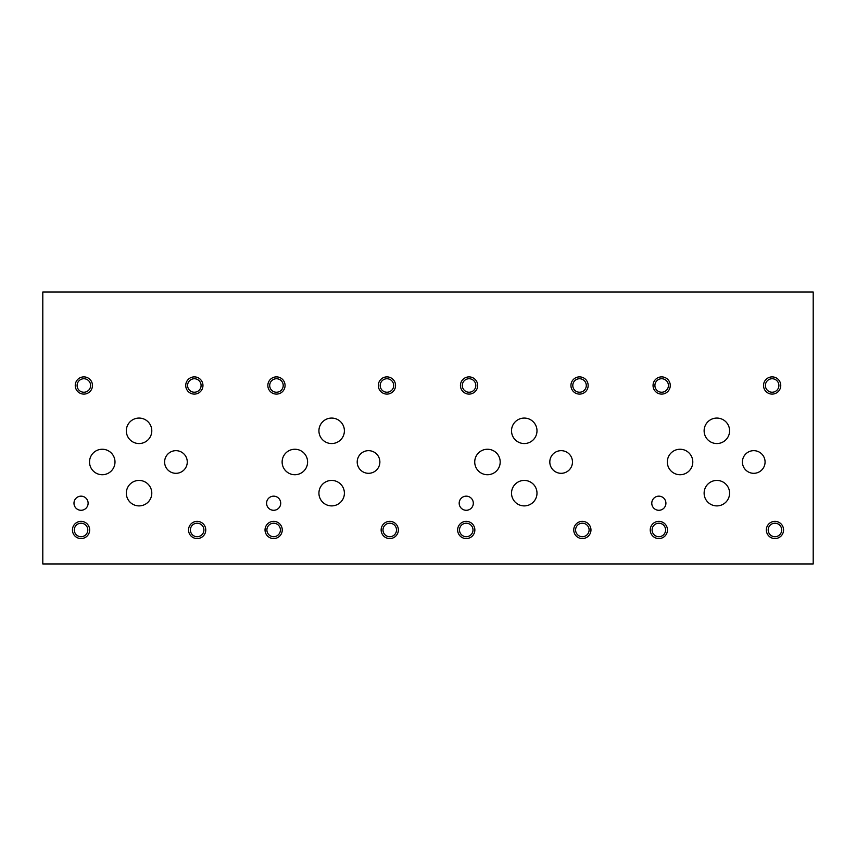 <?xml version="1.0" encoding="UTF-8"?>
<svg xmlns="http://www.w3.org/2000/svg" width="856" height="856" viewBox="0 0 856 856"><rect width="100%" height="100%" fill="white"/><g stroke="black" fill="none" stroke-linecap="round" stroke-linejoin="round"><path stroke-width="1.28" d="M42.8 563.954L813.2 563.954L813.2 292.046L42.8 292.046L42.8 563.954M549.809 461.983A11.331 11.331 0 0 1 561.14 450.663A11.331 11.331 0 0 1 572.471 461.983A11.331 11.331 0 0 1 561.14 473.315A11.331 11.331 0 0 1 549.809 461.983M164.609 461.983A11.331 11.331 0 0 1 175.94 450.663A11.331 11.331 0 0 1 187.271 461.983A11.331 11.331 0 0 1 175.94 473.315A11.331 11.331 0 0 1 164.609 461.983M357.209 461.983A11.331 11.331 0 0 1 368.54 450.663A11.331 11.331 0 0 1 379.871 461.983A11.331 11.331 0 0 1 368.54 473.315A11.331 11.331 0 0 1 357.209 461.983M742.409 461.983A11.331 11.331 0 0 1 753.74 450.663A11.331 11.331 0 0 1 765.071 461.983A11.331 11.331 0 0 1 753.74 473.315A11.331 11.331 0 0 1 742.409 461.983M704.124 430.814A12.733 12.733 0 0 1 716.857 418.07A12.733 12.733 0 0 1 729.59 430.814A12.733 12.733 0 0 1 716.857 443.547A12.733 12.733 0 0 1 704.124 430.814M511.524 493.163A12.733 12.733 0 0 1 524.257 480.43A12.733 12.733 0 0 1 536.99 493.163A12.733 12.733 0 0 1 524.257 505.896A12.733 12.733 0 0 1 511.524 493.163M474.727 461.983A12.733 12.733 0 0 1 487.46 449.25A12.733 12.733 0 0 1 500.193 461.983A12.733 12.733 0 0 1 487.46 474.727A12.733 12.733 0 0 1 474.727 461.983M318.924 430.814A12.733 12.733 0 0 1 331.657 418.07A12.733 12.733 0 0 1 344.39 430.814A12.733 12.733 0 0 1 331.657 443.547A12.733 12.733 0 0 1 318.924 430.814M126.324 493.163A12.733 12.733 0 0 1 139.057 480.43A12.733 12.733 0 0 1 151.79 493.163A12.733 12.733 0 0 1 139.057 505.896A12.733 12.733 0 0 1 126.324 493.163M89.527 461.983A12.733 12.733 0 0 1 102.26 449.25A12.733 12.733 0 0 1 114.993 461.983A12.733 12.733 0 0 1 102.26 474.727A12.733 12.733 0 0 1 89.527 461.983M126.324 430.814A12.733 12.733 0 0 1 139.057 418.07A12.733 12.733 0 0 1 151.79 430.814A12.733 12.733 0 0 1 139.057 443.547A12.733 12.733 0 0 1 126.324 430.814M282.127 461.983A12.733 12.733 0 0 1 294.86 449.25A12.733 12.733 0 0 1 307.593 461.983A12.733 12.733 0 0 1 294.86 474.727A12.733 12.733 0 0 1 282.127 461.983M318.924 493.163A12.733 12.733 0 0 1 331.657 480.43A12.733 12.733 0 0 1 344.39 493.163A12.733 12.733 0 0 1 331.657 505.896A12.733 12.733 0 0 1 318.924 493.163M511.524 430.814A12.733 12.733 0 0 1 524.257 418.07A12.733 12.733 0 0 1 536.99 430.814A12.733 12.733 0 0 1 524.257 443.547A12.733 12.733 0 0 1 511.524 430.814M667.327 461.983A12.733 12.733 0 0 1 680.06 449.25A12.733 12.733 0 0 1 692.793 461.983A12.733 12.733 0 0 1 680.06 474.727A12.733 12.733 0 0 1 667.327 461.983M704.124 493.163A12.733 12.733 0 0 1 716.857 480.43A12.733 12.733 0 0 1 729.59 493.163A12.733 12.733 0 0 1 716.857 505.896A12.733 12.733 0 0 1 704.124 493.163M459.18 503.232A7.073 7.073 0 0 1 466.253 496.159A7.073 7.073 0 0 1 473.315 503.232A7.073 7.073 0 0 1 466.253 510.294A7.073 7.073 0 0 1 459.18 503.232M73.98 503.232A7.073 7.073 0 0 1 81.053 496.159A7.073 7.073 0 0 1 88.114 503.232A7.073 7.073 0 0 1 81.053 510.294A7.073 7.073 0 0 1 73.98 503.232M266.58 503.232A7.073 7.073 0 0 1 273.653 496.159A7.073 7.073 0 0 1 280.715 503.232A7.073 7.073 0 0 1 273.653 510.294A7.073 7.073 0 0 1 266.58 503.232M651.78 503.232A7.073 7.073 0 0 1 658.853 496.159A7.073 7.073 0 0 1 665.915 503.232A7.073 7.073 0 0 1 658.853 510.294A7.073 7.073 0 0 1 651.78 503.232M768.196 529.96A6.752 6.752 0 0 0 778.329 535.813A6.752 6.752 0 0 0 778.329 524.118A6.752 6.752 0 0 0 768.196 529.96M766.345 529.96A8.614 8.614 0 0 1 774.947 521.358A8.614 8.614 0 0 1 783.561 529.96A8.614 8.614 0 0 1 774.947 538.574A8.614 8.614 0 0 1 766.345 529.96M654.904 385.489A6.752 6.752 0 0 0 665.037 391.342A6.752 6.752 0 0 0 665.037 379.647A6.752 6.752 0 0 0 654.904 385.489M653.042 385.489A8.614 8.614 0 0 1 661.656 376.886A8.614 8.614 0 0 1 670.269 385.489A8.614 8.614 0 0 1 661.656 394.102A8.614 8.614 0 0 1 653.042 385.489M575.596 529.96A6.752 6.752 0 0 0 585.729 535.813A6.752 6.752 0 0 0 585.729 524.118A6.752 6.752 0 0 0 575.596 529.96M573.745 529.96A8.614 8.614 0 0 1 582.348 521.358A8.614 8.614 0 0 1 590.961 529.96A8.614 8.614 0 0 1 582.348 538.574A8.614 8.614 0 0 1 573.745 529.96M462.304 385.489A6.752 6.752 0 0 0 472.437 391.342A6.752 6.752 0 0 0 472.437 379.647A6.752 6.752 0 0 0 462.304 385.489M460.442 385.489A8.614 8.614 0 0 1 469.056 376.886A8.614 8.614 0 0 1 477.669 385.489A8.614 8.614 0 0 1 469.056 394.102A8.614 8.614 0 0 1 460.442 385.489M382.996 529.96A6.752 6.752 0 0 0 393.129 535.813A6.752 6.752 0 0 0 393.129 524.118A6.752 6.752 0 0 0 382.996 529.96M381.145 529.96A8.614 8.614 0 0 1 389.748 521.358A8.614 8.614 0 0 1 398.361 529.96A8.614 8.614 0 0 1 389.748 538.574A8.614 8.614 0 0 1 381.145 529.96M269.704 385.489A6.752 6.752 0 0 0 279.837 391.342A6.752 6.752 0 0 0 279.837 379.647A6.752 6.752 0 0 0 269.704 385.489M267.842 385.489A8.614 8.614 0 0 1 276.456 376.886A8.614 8.614 0 0 1 285.069 385.489A8.614 8.614 0 0 1 276.456 394.102A8.614 8.614 0 0 1 267.842 385.489M190.396 529.96A6.752 6.752 0 0 0 200.529 535.813A6.752 6.752 0 0 0 200.529 524.118A6.752 6.752 0 0 0 190.396 529.96M188.545 529.96A8.614 8.614 0 0 1 197.148 521.358A8.614 8.614 0 0 1 205.761 529.96A8.614 8.614 0 0 1 197.148 538.574A8.614 8.614 0 0 1 188.545 529.96M77.104 385.489A6.752 6.752 0 0 0 87.237 391.342A6.752 6.752 0 0 0 87.237 379.647A6.752 6.752 0 0 0 77.104 385.489M75.242 385.489A8.614 8.614 0 0 1 83.856 376.886A8.614 8.614 0 0 1 92.469 385.489A8.614 8.614 0 0 1 83.856 394.102A8.614 8.614 0 0 1 75.242 385.489M187.592 385.489A6.752 6.752 0 0 0 197.715 391.342A6.752 6.752 0 0 0 197.715 379.647A6.752 6.752 0 0 0 187.592 385.489M185.731 385.489A8.614 8.614 0 0 1 194.344 376.886A8.614 8.614 0 0 1 202.958 385.489A8.614 8.614 0 0 1 194.344 394.102A8.614 8.614 0 0 1 185.731 385.489M74.301 529.96A6.752 6.752 0 0 0 84.423 535.813A6.752 6.752 0 0 0 84.423 524.118A6.752 6.752 0 0 0 74.301 529.96M72.439 529.96A8.614 8.614 0 0 1 81.053 521.358A8.614 8.614 0 0 1 89.655 529.96A8.614 8.614 0 0 1 81.053 538.574A8.614 8.614 0 0 1 72.439 529.96M380.192 385.489A6.752 6.752 0 0 0 390.315 391.342A6.752 6.752 0 0 0 390.315 379.647A6.752 6.752 0 0 0 380.192 385.489M378.331 385.489A8.614 8.614 0 0 1 386.944 376.886A8.614 8.614 0 0 1 395.558 385.489A8.614 8.614 0 0 1 386.944 394.102A8.614 8.614 0 0 1 378.331 385.489M266.901 529.96A6.752 6.752 0 0 0 277.023 535.813A6.752 6.752 0 0 0 277.023 524.118A6.752 6.752 0 0 0 266.901 529.96M265.039 529.96A8.614 8.614 0 0 1 273.653 521.358A8.614 8.614 0 0 1 282.255 529.96A8.614 8.614 0 0 1 273.653 538.574A8.614 8.614 0 0 1 265.039 529.96M572.792 385.489A6.752 6.752 0 0 0 582.915 391.342A6.752 6.752 0 0 0 582.915 379.647A6.752 6.752 0 0 0 572.792 385.489M570.931 385.489A8.614 8.614 0 0 1 579.544 376.886A8.614 8.614 0 0 1 588.158 385.489A8.614 8.614 0 0 1 579.544 394.102A8.614 8.614 0 0 1 570.931 385.489M459.501 529.96A6.752 6.752 0 0 0 469.623 535.813A6.752 6.752 0 0 0 469.623 524.118A6.752 6.752 0 0 0 459.501 529.96M457.639 529.96A8.614 8.614 0 0 1 466.253 521.358A8.614 8.614 0 0 1 474.855 529.96A8.614 8.614 0 0 1 466.253 538.574A8.614 8.614 0 0 1 457.639 529.96M765.392 385.489A6.752 6.752 0 0 0 775.515 391.342A6.752 6.752 0 0 0 775.515 379.647A6.752 6.752 0 0 0 765.392 385.489M763.531 385.489A8.614 8.614 0 0 1 772.144 376.886A8.614 8.614 0 0 1 780.758 385.489A8.614 8.614 0 0 1 772.144 394.102A8.614 8.614 0 0 1 763.531 385.489M652.101 529.96A6.752 6.752 0 0 0 662.223 535.813A6.752 6.752 0 0 0 662.223 524.118A6.752 6.752 0 0 0 652.101 529.96M650.239 529.96A8.614 8.614 0 0 1 658.853 521.358A8.614 8.614 0 0 1 667.455 529.96A8.614 8.614 0 0 1 658.853 538.574A8.614 8.614 0 0 1 650.239 529.96"/></g></svg>
